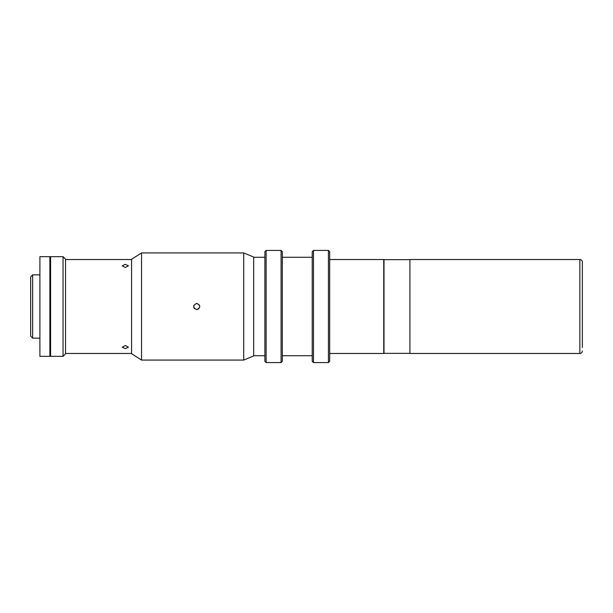 <?xml version="1.0" encoding="UTF-8"?>
<svg xmlns="http://www.w3.org/2000/svg" width="613" height="613" viewBox="0 0 613 613"><rect width="100%" height="100%" fill="white"/><g stroke="black" fill="none" stroke-linecap="round" stroke-linejoin="round"><path stroke-width="0.92" d="M329.671 353.471L383.746 353.471L383.746 259.529L329.671 259.529M582.35 347.617L582.35 262.019A2.49 2.49 0 0 0 579.86 259.529L409.913 259.529L409.913 353.471L579.86 353.471L579.86 259.529M582.35 350.981A2.49 2.49 0 0 1 579.86 353.471M582.35 262.019L582.35 265.383M39.899 256.663L39.899 356.337L49.868 356.337L49.868 256.663L39.899 256.663M32.642 338.146L30.65 336.154L30.65 276.846L32.642 274.854L32.642 338.146L39.899 338.146M49.868 338.146L50.588 338.146M32.642 274.854L39.899 274.854M49.868 274.854L50.588 274.854M50.588 256.663L50.588 356.337L63.047 356.337L63.047 256.663L50.588 256.663M63.047 256.663L65.537 259.153L65.537 353.847L63.047 356.337M409.913 259.651L383.999 259.651L383.999 353.349L409.913 353.349M65.537 259.529L131.573 259.529M65.537 353.471L131.573 353.471M125.343 264.356L122.225 265.82L125.343 267.467L128.454 265.82L125.343 264.356M125.343 345.533L122.225 347.18L125.343 348.644L128.454 347.18L125.343 345.533M312.232 251.682L313.481 250.433L313.481 362.567L312.232 361.318L312.232 251.682M328.43 362.567L328.43 250.433L329.671 251.682L329.671 361.318L328.43 362.567L313.481 362.567M328.43 250.433L313.481 250.433M312.232 355.716L282.332 355.716M312.232 257.284L282.332 257.284M281.083 362.567L281.083 250.433L282.332 251.682L282.332 361.318L281.083 362.567L266.134 362.567L264.885 361.318L264.885 251.682L266.134 250.433L266.134 362.567M281.083 250.433L266.134 250.433M264.885 355.716L253.675 355.716M264.885 257.284L253.675 257.284M196.727 303.381C192.712 305.458 192.712 307.534 196.727 309.619C200.75 307.542 200.75 305.466 196.727 303.381L199.6 305.297M194.528 308.707L193.854 307.695L193.854 305.305M141.542 252.924L141.542 360.076L243.706 360.076L243.706 252.924L141.542 252.924L131.573 259.276L131.573 353.724L141.542 360.076M243.706 252.924L253.675 257.039L253.675 355.961L243.706 360.076M198.926 308.707L196.727 309.619"/></g></svg>
